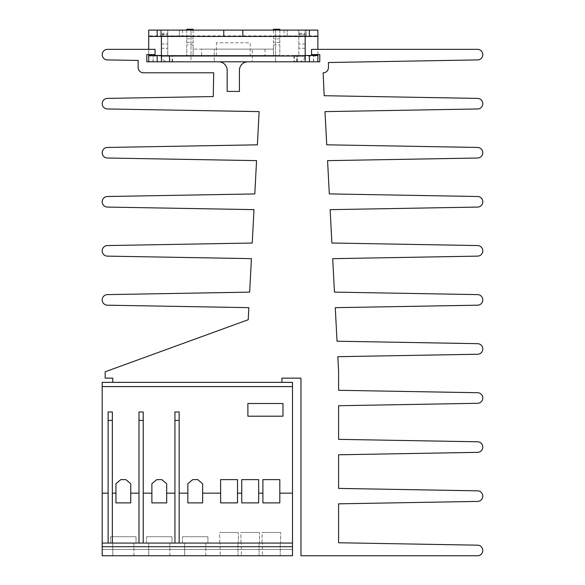 <?xml version="1.0" encoding="UTF-8"?>
<svg xmlns="http://www.w3.org/2000/svg" width="585" height="585" viewBox="0 0 585 585"><rect width="100%" height="100%" fill="white"/><g stroke="black" fill="none" stroke-linecap="round" stroke-linejoin="round"><path stroke-width="0.44" stroke-dasharray="2.92 2.19" d="M292.5 546.697L102.199 546.697L102.199 555.75L292.5 555.75L102.199 555.75L102.199 549.41L292.5 549.41L292.5 555.75L292.5 549.41L102.199 549.41L102.199 555.75L102.199 549.41L292.5 549.41L292.5 555.75L292.5 549.41L102.199 549.41L102.199 555.75L292.5 555.75L292.5 382.363L102.199 382.363L102.199 543.063L292.5 543.063L174.937 543.063L174.937 493.162L166.688 493.162L166.688 502.888L151.888 502.888L151.888 493.162L143.223 493.162L143.223 543.063L138.989 543.063L138.989 493.162L130.748 493.162L130.748 502.888L115.94 502.888L115.94 493.162L112.349 493.162L112.349 543.063L108.123 543.063L108.123 411.964L112.349 411.964L112.349 543.063L138.989 543.063L138.989 411.964L143.223 411.964L143.223 543.063L174.937 543.063L174.937 411.964L179.164 411.964L179.164 543.063M280.237 543.063L280.237 555.75L262.475 555.75L280.237 555.75L262.475 555.75L280.237 555.75L280.237 543.063L262.475 543.063L262.475 555.75L262.475 543.063L280.237 543.063M237.949 543.063L237.949 555.75L220.187 555.75L237.949 555.75L220.187 555.75L237.949 555.75L237.949 543.063L220.187 543.063L220.187 555.75L220.187 543.063L237.949 543.063M259.089 543.063L259.089 555.75L241.327 555.75L259.089 555.75L241.327 555.75L259.089 555.75L259.089 543.063L241.327 543.063L241.327 555.75L241.327 543.063L259.089 543.063M133.914 543.063L133.914 555.75L112.773 555.75L133.914 555.75L112.773 555.75L133.914 555.75L133.914 543.063L112.773 543.063L112.773 555.75L112.773 543.063L133.914 543.063M205.81 543.063L205.81 555.75L184.663 555.75L205.81 555.75L184.663 555.75L205.81 555.75L205.81 543.063L184.663 543.063L184.663 555.75L184.663 543.063L205.81 543.063M169.862 543.063L169.862 555.75L148.714 555.75L169.862 555.75L148.714 555.75L169.862 555.75L169.862 543.063L148.714 543.063L148.714 555.75L148.714 543.063L169.862 543.063M102.199 546.697L102.199 543.063L108.123 543.063L108.123 411.964L108.123 543.063M292.5 555.75L102.199 555.75L292.5 555.75M110.66 543.063L110.66 536.723L136.027 536.723L110.66 536.723L136.027 536.723L110.66 536.723L110.66 543.063L136.027 543.063L136.027 536.723L136.027 543.063L110.66 543.063M146.601 543.063L146.601 536.723L171.975 536.723L146.601 536.723L171.975 536.723L146.601 536.723L146.601 543.063L171.975 543.063L171.975 536.723L171.975 543.063L146.601 543.063M182.549 543.063L182.549 536.723L207.924 536.723L182.549 536.723L207.924 536.723L182.549 536.723L182.549 543.063L207.924 543.063L207.924 536.723L207.924 543.063L182.549 543.063M219.763 543.063L219.763 532.489L238.373 532.489L219.763 532.489L238.373 532.489L219.763 532.489L219.763 543.063L238.373 543.063L238.373 532.489L238.373 543.063L219.763 543.063M240.91 543.063L240.91 532.489L259.513 532.489L240.91 532.489L259.513 532.489L240.91 532.489L240.91 543.063L259.513 543.063L259.513 532.489L259.513 543.063L240.91 543.063M262.051 543.063L262.051 532.489L280.661 532.489L262.051 532.489L280.661 532.489L262.051 532.489L262.051 543.063L280.661 543.063L280.661 532.489L280.661 543.063L262.051 543.063M292.5 493.162L279.813 493.162L279.813 502.888L262.899 502.888L262.899 493.162L258.665 493.162L258.665 502.888L241.751 502.888L241.751 493.162L237.525 493.162L237.525 502.888L220.611 502.888L220.611 493.162L202.637 493.162L202.637 502.888L187.836 502.888L187.836 493.162L179.164 493.162M115.94 493.162L115.94 483.707L120.802 479.627L125.877 479.627L130.748 483.707L130.748 502.888L115.94 502.888L115.94 483.707L120.802 479.627L125.877 479.627L130.748 483.707L130.748 502.888L115.94 502.888L115.94 483.707L120.802 479.627L125.877 479.627L130.748 483.707L130.748 493.162M241.751 493.162L241.751 479.627L258.665 479.627L258.665 493.162M220.611 493.162L220.611 479.627L237.525 479.627L237.525 493.162M187.836 493.162L187.836 483.707L192.699 479.627L197.774 479.627L202.637 483.707L202.637 493.162M151.888 493.162L151.888 483.707L156.751 479.627L161.826 479.627L166.688 483.707L166.688 493.162M102.199 493.162L108.123 493.162M292.5 386.59L102.199 386.59M262.899 493.162L262.899 479.627L279.813 479.627L279.813 493.162M138.989 493.162L138.989 543.063M112.349 543.063L112.349 493.162M143.223 543.063L143.223 493.162M174.937 493.162L174.937 543.063M151.888 502.888L151.888 483.707L156.751 479.627L161.826 479.627L166.688 483.707L166.688 502.888L151.888 502.888L151.888 483.707L156.751 479.627L161.826 479.627L166.688 483.707L166.688 502.888L151.888 502.888M187.836 502.888L187.836 483.707L192.699 479.627L197.774 479.627L202.637 483.707L202.637 502.888L187.836 502.888L187.836 483.707L192.699 479.627L197.774 479.627L202.637 483.707L202.637 502.888L187.836 502.888M220.611 502.888L220.611 479.627L237.525 479.627L237.525 502.888L220.611 502.888L220.611 479.627L237.525 479.627L237.525 502.888L220.611 502.888M241.751 502.888L241.751 479.627L258.665 479.627L258.665 502.888L241.751 502.888L241.751 479.627L258.665 479.627L258.665 502.888L241.751 502.888M262.899 502.888L262.899 479.627L279.813 479.627L279.813 502.888L262.899 502.888L262.899 479.627L279.813 479.627L279.813 502.888L262.899 502.888M138.989 420.425L143.223 420.425M108.123 420.425L112.349 420.425M247.886 416.198L282.986 416.198L282.986 403.511L247.886 403.511L247.886 416.198M174.937 420.425L179.164 420.425M477.514 545.176L338.598 542.756L338.598 503.831L477.609 501.411A5.287 5.287 0 0 0 482.8 496.124A5.287 5.287 0 0 0 477.609 490.837L338.598 488.409L338.598 454.779L477.609 452.351A5.287 5.287 0 0 0 482.8 447.064A5.287 5.287 0 0 0 477.609 441.785L338.598 439.357L338.598 405.727L477.609 403.299A5.287 5.287 0 0 0 482.8 398.012A5.287 5.287 0 0 0 477.609 392.725L338.598 390.297L338.598 371.161L337.837 356.682L477.609 354.239A5.287 5.287 0 0 0 482.8 348.952A5.287 5.287 0 0 0 477.609 343.673L337.026 341.216L335.271 307.673L477.609 305.187A5.287 5.287 0 0 0 482.8 299.9A5.287 5.287 0 0 0 477.609 294.613L334.452 292.12L332.697 258.658L477.609 256.128A5.287 5.287 0 0 0 482.8 250.848A5.287 5.287 0 0 0 477.609 245.561L331.878 243.016L330.13 209.649L477.609 207.075A5.287 5.287 0 0 0 482.8 201.788A5.287 5.287 0 0 0 477.609 196.502L329.304 193.913L327.563 160.641L477.609 158.023A5.287 5.287 0 0 0 482.8 152.736A5.287 5.287 0 0 0 477.609 147.449L326.73 144.817L324.997 111.625L477.609 108.964A5.287 5.287 0 0 0 482.8 103.677A5.287 5.287 0 0 0 477.609 98.397L324.163 95.713L323.161 72.811A5.287 5.287 0 0 0 328.448 67.524L328.448 62.515L477.609 59.911A5.287 5.287 0 0 0 482.8 54.58A5.287 5.287 0 0 0 477.514 49.337L311.527 49.337L311.527 54.624L319.776 54.624L319.776 61.813L247.886 61.813A8.461 8.461 0 0 0 239.426 70.273L239.426 91.414L227.163 91.414L227.163 70.273A8.461 8.461 0 0 0 218.702 61.813L146.813 61.813L146.813 54.624L155.062 54.624L155.062 49.337L107.486 49.337A5.287 5.287 0 0 0 102.199 54.58A5.287 5.287 0 0 0 107.391 59.911L138.148 60.445L138.148 67.524A5.287 5.287 0 0 0 143.427 72.811L213.693 72.811L213.276 96.547L107.391 98.397A5.287 5.287 0 0 0 102.199 103.677A5.287 5.287 0 0 0 107.391 108.964L259.118 111.611L257.378 144.831L107.391 147.449A5.287 5.287 0 0 0 102.199 152.736A5.287 5.287 0 0 0 107.391 158.023L256.552 160.626L254.804 193.935L107.391 196.502A5.287 5.287 0 0 0 102.199 201.788A5.287 5.287 0 0 0 107.391 207.075L253.985 209.635L252.23 243.031L107.391 245.561A5.287 5.287 0 0 0 102.199 250.848A5.287 5.287 0 0 0 107.391 256.128L251.418 258.643L249.663 292.134L107.391 294.613A5.287 5.287 0 0 0 102.199 299.9A5.287 5.287 0 0 0 107.391 305.187L248.844 307.651L248.215 319.724L105.161 371.789L105.161 378.137L112.773 378.137L112.773 382.363L281.926 382.363L281.926 378.137L300.961 378.137L300.961 555.75L477.514 555.75A5.287 5.287 0 0 0 482.8 550.463A5.287 5.287 0 0 0 477.514 545.176M281.926 382.363L112.773 382.363M250.212 55.473L216.377 55.473L250.212 55.473L250.212 42.785L216.377 42.785L250.212 42.785M216.377 55.473L216.377 42.785M148.714 35.882L148.714 30.098L191.002 30.098L191.002 35.882L148.714 35.882L148.714 36.438L179.376 36.438L160.349 36.438L160.349 30.098L179.376 30.098L160.349 30.098L160.349 36.438L179.376 36.438L179.376 30.098L191.002 30.098L191.002 61.813L317.874 61.813L293.962 61.813L296.705 61.813L296.705 55.473L293.962 55.473L296.844 55.473L296.844 61.813M169.292 61.813L169.292 55.473L161.401 55.473L167.749 55.473L161.401 55.473L161.401 30.098L161.401 55.473C161.804 59.297 163.924 61.41 167.749 61.813L148.714 61.813L167.749 61.813C163.924 61.41 161.804 59.297 161.401 55.473L161.401 61.813L148.714 61.813L148.714 30.098L148.714 36.438L161.401 36.438L161.401 30.098L161.401 36.438L305.187 36.438L305.187 30.098L305.187 36.438L309.414 36.438L309.414 30.098L317.874 30.098L317.874 36.438L317.874 30.098L306.248 30.098L306.248 36.438L275.586 36.438L275.586 56.021L317.874 56.021L317.874 61.813L305.187 61.813L305.187 55.473C304.785 59.297 302.672 61.41 298.84 61.813L296.705 61.813M167.749 36.438L167.749 48.277L167.749 36.438L161.401 36.438L161.401 48.277L161.401 30.098L309.414 30.098L309.414 36.438L317.874 36.438L306.248 36.438L306.248 30.098L287.213 30.098L306.248 30.098L287.213 30.098L287.213 36.438L306.248 36.438L287.213 36.438L287.213 30.098L275.586 30.098L275.586 35.882L317.874 35.882M297.297 61.813L294.548 61.813L297.326 61.813L297.326 55.473L294.548 55.473L297.297 55.473L297.297 61.813L298.84 61.813C302.672 61.41 304.785 59.297 305.187 55.473L161.401 55.473L172.633 55.473L169.745 55.473L169.745 61.813M297.326 61.813L317.874 61.813L317.874 55.473L317.874 61.813M153.153 61.813L153.153 55.473L148.714 55.473L148.714 61.813L191.002 61.813L191.002 55.473L273.473 55.473L252.325 55.473L252.325 61.813L252.325 49.125L252.325 55.473L214.264 55.473L214.264 61.813L214.264 49.125L214.264 55.473L193.123 55.473L275.586 55.473L275.586 61.813L275.586 56.021M148.714 54.624L148.714 49.337M153.153 55.473L169.745 55.473M169.292 55.473L152.985 55.473L152.985 61.813M148.714 61.813L148.714 55.473L152.985 55.473M296.705 55.473L305.187 55.473L298.84 55.473L305.187 55.473L305.187 30.098L305.187 55.473L297.297 55.473M297.326 55.473L296.844 55.473M317.874 54.624L317.874 49.337M317.874 36.438L275.586 36.438L275.586 30.098L317.874 30.098L317.874 56.021M252.325 55.473L214.264 55.473L252.325 55.473M252.325 49.125L214.264 49.125L252.325 49.125M201.576 49.125L273.473 49.125L193.123 49.125L201.576 49.125L201.576 55.473M191.002 35.882L191.002 55.473L148.714 55.473M148.714 36.438L191.002 36.438L179.376 36.438L179.376 30.098L179.376 36.438M186.776 55.473L193.123 55.473L186.776 55.473L186.776 29.25L193.123 29.25L193.123 55.473L193.123 44.899L186.776 44.899L186.776 55.473M275.586 35.882L275.586 55.473L317.874 55.473M279.813 55.473L273.473 55.473L279.813 55.473L279.813 29.25L273.473 29.25L273.473 55.473L273.473 44.899L279.813 44.899L279.813 55.473M161.401 55.473L161.401 30.098L167.749 30.098L161.401 30.098L167.749 30.098L167.749 55.473L167.749 30.098L157.175 30.098L157.175 36.438L157.175 30.098L148.714 30.098L179.376 30.098M298.84 36.438L298.84 55.473L298.84 30.098L298.84 48.277L298.84 36.438L305.187 36.438L305.187 48.277L305.187 30.098L305.187 55.473M193.123 30.098L193.123 44.899M273.473 30.098L273.473 44.899M186.776 30.098L186.776 44.899M279.813 30.098L279.813 44.899M160.349 36.438L160.349 30.098M161.401 48.277L167.749 48.277L161.401 48.277M161.401 44.05L167.749 44.05L161.401 44.05M298.84 30.098L305.187 30.098L298.84 30.098M305.187 48.277L298.84 48.277L305.187 48.277M305.187 44.05L298.84 44.05L305.187 44.05M287.213 36.438L287.213 30.098M306.248 36.438L306.248 30.098M186.776 42.405L193.123 42.405M186.776 38.866L193.123 38.866M279.813 42.405L273.473 42.405M279.813 38.866L273.473 38.866M223.777 30.098L223.777 36.438M242.812 30.098L242.812 36.438M148.714 56.021L191.002 56.021M169.884 61.813L169.884 55.473M169.262 55.473L169.262 61.813M313.604 61.813L313.604 55.473M313.436 61.813L313.436 55.473M161.401 35.882L305.187 35.882M265.012 49.125L265.012 55.473M182.549 30.098L182.549 36.438M161.401 33.265L167.749 33.265M161.401 34.8L167.749 34.8M161.401 34.23L167.749 34.23M298.84 33.265L305.187 33.265M305.187 34.8L298.84 34.8M298.84 34.23L305.187 34.23M284.039 30.098L284.039 36.438M172.633 61.813L172.633 55.473M172.041 61.813L172.041 55.473M294.548 55.473L294.548 61.813M293.962 55.473L293.962 61.813"/><path stroke-width="0.88" d="M292.5 493.162L292.5 543.063L102.199 543.063L102.199 546.697L292.5 546.697L292.5 543.063L102.199 543.063L102.199 382.363L292.5 382.363L292.5 493.162L279.813 493.162L279.813 502.888L262.899 502.888L262.899 493.162L258.665 493.162L258.665 502.888L241.751 502.888L241.751 493.162L237.525 493.162L237.525 502.888L220.611 502.888L220.611 493.162L202.637 493.162L202.637 502.888L187.836 502.888L187.836 493.162L179.164 493.162M292.5 546.697L292.5 555.75L102.199 555.75L102.199 546.697M138.989 493.162L130.748 493.162L130.748 502.888L115.94 502.888L115.94 493.162L112.349 493.162M174.937 493.162L166.688 493.162L166.688 502.888L151.888 502.888L151.888 493.162L143.223 493.162M282.986 403.511L282.986 416.198L247.886 416.198L247.886 403.511L282.986 403.511M262.899 493.162L262.899 479.627L279.813 479.627L279.813 493.162M292.5 386.59L102.199 386.59M102.199 493.162L108.123 493.162M108.123 420.425L108.123 411.964L112.349 411.964L112.349 420.425L108.123 420.425L108.123 543.063M115.94 493.162L115.94 483.707L120.802 479.627L125.877 479.627L130.748 483.707L130.748 493.162M138.989 420.425L138.989 411.964L143.223 411.964L143.223 420.425L138.989 420.425L138.989 543.063M151.888 493.162L151.888 483.707L156.751 479.627L161.826 479.627L166.688 483.707L166.688 493.162M174.937 420.425L174.937 411.964L179.164 411.964L179.164 420.425L174.937 420.425L174.937 543.063M187.836 493.162L187.836 483.707L192.699 479.627L197.774 479.627L202.637 483.707L202.637 493.162M220.611 493.162L220.611 479.627L237.525 479.627L237.525 493.162M241.751 493.162L241.751 479.627L258.665 479.627L258.665 493.162M112.349 543.063L112.349 420.425M143.223 543.063L143.223 420.425M179.164 543.063L179.164 420.425M112.773 382.363L112.773 378.137L105.161 378.137L105.161 371.789L248.215 319.724L248.844 307.651L107.391 305.187A5.287 5.287 0 0 1 102.199 299.9A5.287 5.287 0 0 1 107.391 294.613L249.663 292.134L251.418 258.643L107.391 256.128A5.287 5.287 0 0 1 102.199 250.848A5.287 5.287 0 0 1 107.391 245.561L252.23 243.031L253.985 209.635L107.391 207.075A5.287 5.287 0 0 1 102.199 201.788A5.287 5.287 0 0 1 107.391 196.502L254.804 193.935L256.552 160.626L107.391 158.023A5.287 5.287 0 0 1 102.199 152.736A5.287 5.287 0 0 1 107.391 147.449L257.378 144.831L259.118 111.611L107.391 108.964A5.287 5.287 0 0 1 102.199 103.677A5.287 5.287 0 0 1 107.391 98.397L213.276 96.547L213.693 72.811L143.427 72.811A5.287 5.287 0 0 1 138.148 67.524L138.148 60.445L107.391 59.911A5.287 5.287 0 0 1 102.199 54.58A5.287 5.287 0 0 1 107.486 49.337L155.062 49.337L155.062 54.624L146.813 54.624L146.813 61.813L218.702 61.813A8.461 8.461 0 0 1 227.163 70.273L227.163 91.414L239.426 91.414L239.426 70.273A8.461 8.461 0 0 1 247.886 61.813L319.776 61.813L319.776 54.624L311.527 54.624L311.527 49.337L477.514 49.337A5.287 5.287 0 0 1 482.8 54.58A5.287 5.287 0 0 1 477.609 59.911L328.448 62.515L328.448 67.524A5.287 5.287 0 0 1 323.161 72.811L324.163 95.713L477.609 98.397A5.287 5.287 0 0 1 482.8 103.677A5.287 5.287 0 0 1 477.609 108.964L324.997 111.625L326.73 144.817L477.609 147.449A5.287 5.287 0 0 1 482.8 152.736A5.287 5.287 0 0 1 477.609 158.023L327.563 160.641L329.304 193.913L477.609 196.502A5.287 5.287 0 0 1 482.8 201.788A5.287 5.287 0 0 1 477.609 207.075L330.13 209.649L331.878 243.016L477.609 245.561A5.287 5.287 0 0 1 482.8 250.848A5.287 5.287 0 0 1 477.609 256.128L332.697 258.658L334.452 292.12L477.609 294.613A5.287 5.287 0 0 1 482.8 299.9A5.287 5.287 0 0 1 477.609 305.187L335.271 307.673L337.026 341.216L477.609 343.673A5.287 5.287 0 0 1 482.8 348.952A5.287 5.287 0 0 1 477.609 354.239L337.837 356.682L338.598 371.161L338.598 390.297L477.609 392.725A5.287 5.287 0 0 1 482.8 398.012A5.287 5.287 0 0 1 477.609 403.299L338.598 405.727L338.598 439.357L477.609 441.785A5.287 5.287 0 0 1 482.8 447.064A5.287 5.287 0 0 1 477.609 452.351L338.598 454.779L338.598 488.409L477.609 490.837A5.287 5.287 0 0 1 482.8 496.124A5.287 5.287 0 0 1 477.609 501.411L338.598 503.831L338.598 542.756L477.514 545.176A5.287 5.287 0 0 1 482.8 550.463A5.287 5.287 0 0 1 477.514 555.75L300.961 555.75L300.961 378.137L281.926 378.137L281.926 382.363M305.187 36.438L305.187 61.813L161.401 61.813L161.401 36.438M148.714 61.813L148.714 54.624M148.714 49.337L148.714 30.098L309.414 30.098L309.414 36.438L148.714 36.438M161.401 55.473L148.714 55.473M305.187 55.473L309.414 55.473L309.414 61.813M317.874 61.813L317.874 55.473L309.414 55.473M317.874 55.473L317.874 54.624M317.874 49.337L317.874 36.438L309.414 36.438M186.776 30.098L186.776 29.25L193.123 29.25L193.123 30.098M279.813 30.098L279.813 29.25L273.473 29.25L273.473 30.098M317.874 36.438L317.874 30.098L309.414 30.098M223.777 36.438L223.777 30.098M242.812 36.438L242.812 30.098M157.175 61.813L157.175 55.473M305.187 56.021L161.401 56.021M157.175 36.438L157.175 30.098"/></g></svg>
